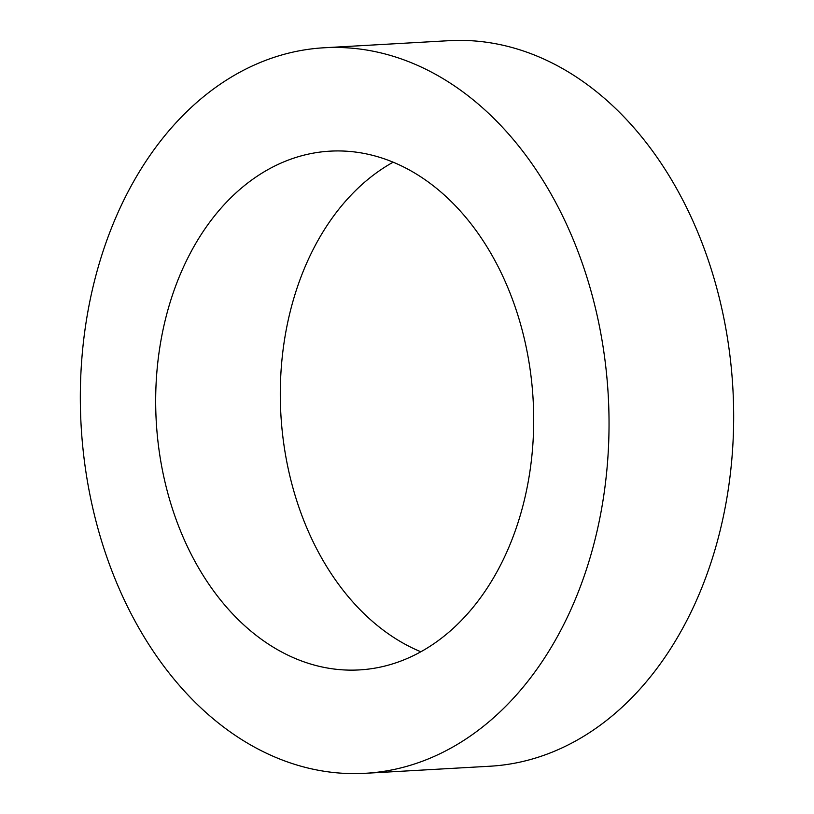 <?xml version="1.0" encoding="UTF-8"?>
<svg xmlns="http://www.w3.org/2000/svg" width="814" height="814" viewBox="0 0 814 814"><rect width="100%" height="100%" fill="white"/><g stroke="black" fill="none" stroke-linecap="round" stroke-linejoin="round"><path stroke-width="1.22" d="M396.337 768.976A363.349 264.001 86.8 0 1 365.272 773.3A363.349 264.001 86.8 0 1 82.794 446.988A363.349 264.001 86.8 0 1 293.04 52.096A363.349 264.001 86.8 0 1 324.094 47.772A363.349 264.001 86.8 0 1 606.572 374.094A363.349 264.001 86.8 0 1 396.337 768.976M324.094 47.772L448.728 40.7A363.349 264.001 86.8 0 1 731.206 367.012A363.349 264.001 86.8 0 1 520.96 761.904A363.349 264.001 86.8 0 1 489.906 766.228L365.272 773.3M307.753 154.253A259.798 188.756 -93.2 0 0 157.438 436.599A259.798 188.756 -93.2 0 0 359.412 669.912A259.798 188.756 -93.2 0 0 381.624 666.819A259.798 188.756 -93.2 0 0 531.939 384.473A259.798 188.756 -93.2 0 0 329.965 151.16A259.798 188.756 -93.2 0 0 307.753 154.253M393.111 162.21A259.798 188.756 -93.2 0 0 280.861 414.163A259.798 188.756 -93.2 0 0 420.889 651.79"/></g></svg>
